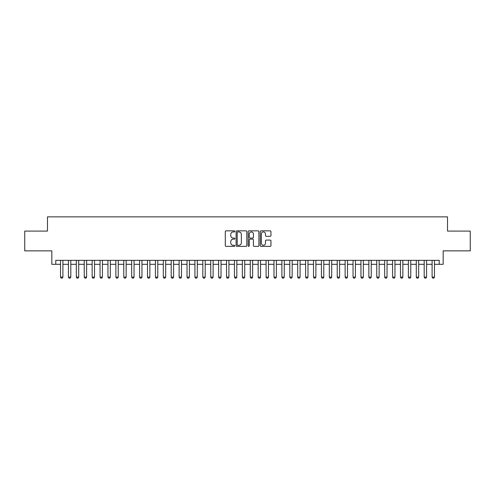 <?xml version="1.0" encoding="UTF-8"?>
<svg xmlns="http://www.w3.org/2000/svg" width="495" height="495" viewBox="0 0 495 495"><rect width="100%" height="100%" fill="white"/><g stroke="black" fill="none" stroke-linecap="round" stroke-linejoin="round"><path stroke-width="0.74" d="M234.853 231.388A0.544 0.544 0 0 0 234.308 230.843L226.06 230.843A0.773 0.773 0 0 0 225.287 231.623L225.287 245.588A0.773 0.773 0 0 0 226.06 246.368L234.308 246.368A0.544 0.544 0 0 0 234.853 245.823A0.544 0.544 0 0 0 234.308 245.279L233.238 245.279A2.481 2.481 0 0 1 230.757 242.797L230.757 241.634A2.481 2.481 0 0 1 233.238 239.147L234.308 239.147A0.544 0.544 0 0 0 234.853 238.609A0.544 0.544 0 0 0 234.308 238.064L233.238 238.064A2.481 2.481 0 0 1 230.757 235.577L230.757 234.413A2.481 2.481 0 0 1 233.238 231.932L234.308 231.932A0.544 0.544 0 0 0 234.853 231.388M270.177 236.319A0.773 0.773 0 0 0 270.957 235.54L270.957 231.623A0.773 0.773 0 0 0 270.177 230.843L261.02 230.843A0.773 0.773 0 0 0 260.246 231.623L260.246 245.588A0.773 0.773 0 0 0 261.02 246.368L270.177 246.368A0.773 0.773 0 0 0 270.957 245.588L270.957 240.855A0.773 0.773 0 0 0 270.177 240.081L266.26 240.081A0.773 0.773 0 0 0 265.487 240.855L265.487 243.206A2.073 2.073 0 0 1 263.408 245.279A2.073 2.073 0 0 1 261.335 243.206L261.335 234.005A2.073 2.073 0 0 1 263.408 231.932A2.073 2.073 0 0 1 265.487 234.005L265.487 235.54A0.773 0.773 0 0 0 266.26 236.319L270.177 236.319M55.78 264.299L55.78 260.345L439.22 260.345L439.22 264.299L443.174 264.299L443.174 250.86L470.25 250.86L470.25 231.097L447.523 231.097L447.523 216.866L47.477 216.866L47.477 231.097L24.75 231.097L24.75 250.86L51.827 250.86L51.827 264.299L60.526 264.299M246.819 231.623A0.773 0.773 0 0 0 246.046 230.843L236.888 230.843A0.773 0.773 0 0 0 236.109 231.623L236.109 245.588A0.773 0.773 0 0 0 236.888 246.368L246.046 246.368A0.773 0.773 0 0 0 246.819 245.588L246.819 231.623M248.954 230.843L258.112 230.843A0.773 0.773 0 0 1 258.891 231.623L258.891 245.588A0.773 0.773 0 0 1 258.112 246.368L254.195 246.368A0.773 0.773 0 0 1 253.415 245.588L253.415 239.927A0.773 0.773 0 0 0 252.642 239.147L250.043 239.147A0.773 0.773 0 0 0 249.263 239.927L249.263 245.823A0.544 0.544 0 0 1 248.725 246.368A0.544 0.544 0 0 1 248.181 245.823L248.181 231.623A0.773 0.773 0 0 1 248.954 230.843M62.896 264.299L68.428 264.299M70.804 264.299L76.335 264.299M78.705 264.299L84.243 264.299M86.613 264.299L92.15 264.299M94.52 264.299L100.052 264.299M102.428 264.299L107.959 264.299M110.329 264.299L115.867 264.299M118.237 264.299L123.775 264.299M126.145 264.299L131.676 264.299M134.052 264.299L139.584 264.299M141.954 264.299L147.491 264.299M149.861 264.299L155.393 264.299M157.769 264.299L163.301 264.299M165.677 264.299L171.208 264.299M173.578 264.299L179.116 264.299M181.486 264.299L187.017 264.299M189.393 264.299L194.925 264.299M197.295 264.299L202.832 264.299M205.202 264.299L210.74 264.299M213.11 264.299L218.642 264.299M221.018 264.299L226.549 264.299M228.919 264.299L234.457 264.299M236.827 264.299L242.358 264.299M244.734 264.299L250.266 264.299M252.642 264.299L258.173 264.299M260.543 264.299L266.081 264.299M268.451 264.299L273.983 264.299M276.358 264.299L281.89 264.299M284.26 264.299L289.798 264.299M292.168 264.299L297.705 264.299M300.075 264.299L305.607 264.299M307.983 264.299L313.514 264.299M315.884 264.299L321.422 264.299M323.792 264.299L329.324 264.299M331.7 264.299L337.231 264.299M339.607 264.299L345.139 264.299M347.509 264.299L353.046 264.299M355.416 264.299L360.948 264.299M363.324 264.299L368.855 264.299M371.225 264.299L376.763 264.299M379.133 264.299L384.671 264.299M387.041 264.299L392.572 264.299M394.948 264.299L400.48 264.299M402.85 264.299L408.387 264.299M410.757 264.299L416.295 264.299M418.665 264.299L424.196 264.299M426.572 264.299L432.104 264.299M434.474 264.299L439.22 264.299M237.742 231.932A0.544 0.544 0 0 0 237.198 232.477L237.198 244.734A0.544 0.544 0 0 0 237.742 245.279L238.868 245.279A2.481 2.481 0 0 0 241.35 242.797L241.35 234.413A2.481 2.481 0 0 0 238.868 231.932L237.742 231.932M253.415 234.048A2.073 2.073 0 0 0 251.342 231.969A2.073 2.073 0 0 0 249.263 234.048L249.263 237.284A0.773 0.773 0 0 0 250.043 238.064L252.642 238.064A0.773 0.773 0 0 0 253.415 237.284L253.415 234.048M62.896 260.345L62.896 277.107L62.302 278.134L61.12 278.134L60.526 277.107L60.526 260.345M60.526 277.107L62.896 277.107M70.804 260.345L70.804 277.107L70.21 278.134L69.022 278.134L68.428 277.107L68.428 260.345M68.428 277.107L70.804 277.107M78.705 260.345L78.705 277.107L78.117 278.134L76.929 278.134L76.335 277.107L76.335 260.345M76.335 277.107L78.705 277.107M86.613 260.345L86.613 277.107L86.019 278.134L84.837 278.134L84.243 277.107L84.243 260.345M84.243 277.107L86.613 277.107M94.52 260.345L94.52 277.107L93.926 278.134L92.738 278.134L92.15 277.107L92.15 260.345M92.15 277.107L94.52 277.107M102.428 260.345L102.428 277.107L101.834 278.134L100.646 278.134L100.052 277.107L100.052 260.345M100.052 277.107L102.428 277.107M110.329 260.345L110.329 277.107L109.742 278.134L108.553 278.134L107.959 277.107L107.959 260.345M107.959 277.107L110.329 277.107M118.237 260.345L118.237 277.107L117.643 278.134L116.461 278.134L115.867 277.107L115.867 260.345M115.867 277.107L118.237 277.107M126.145 260.345L126.145 277.107L125.551 278.134L124.363 278.134L123.775 277.107L123.775 260.345M123.775 277.107L126.145 277.107M134.052 260.345L134.052 277.107L133.458 278.134L132.27 278.134L131.676 277.107L131.676 260.345M131.676 277.107L134.052 277.107M141.954 260.345L141.954 277.107L141.36 278.134L140.178 278.134L139.584 277.107L139.584 260.345M139.584 277.107L141.954 277.107M149.861 260.345L149.861 277.107L149.267 278.134L148.085 278.134L147.491 277.107L147.491 260.345M147.491 277.107L149.861 277.107M157.769 260.345L157.769 277.107L157.175 278.134L155.987 278.134L155.393 277.107L155.393 260.345M155.393 277.107L157.769 277.107M165.677 260.345L165.677 277.107L165.083 278.134L163.894 278.134L163.301 277.107L163.301 260.345M163.301 277.107L165.677 277.107M173.578 260.345L173.578 277.107L172.984 278.134L171.802 278.134L171.208 277.107L171.208 260.345M171.208 277.107L173.578 277.107M181.486 260.345L181.486 277.107L180.892 278.134L179.704 278.134L179.116 277.107L179.116 260.345M179.116 277.107L181.486 277.107M189.393 260.345L189.393 277.107L188.799 278.134L187.611 278.134L187.017 277.107L187.017 260.345M187.017 277.107L189.393 277.107M197.295 260.345L197.295 277.107L196.707 278.134L195.519 278.134L194.925 277.107L194.925 260.345M194.925 277.107L197.295 277.107M205.202 260.345L205.202 277.107L204.608 278.134L203.426 278.134L202.832 277.107L202.832 260.345M202.832 277.107L205.202 277.107M213.11 260.345L213.11 277.107L212.516 278.134L211.328 278.134L210.74 277.107L210.74 260.345M210.74 277.107L213.11 277.107M221.018 260.345L221.018 277.107L220.424 278.134L219.236 278.134L218.642 277.107L218.642 260.345M218.642 277.107L221.018 277.107M228.919 260.345L228.919 277.107L228.331 278.134L227.143 278.134L226.549 277.107L226.549 260.345M226.549 277.107L228.919 277.107M236.827 260.345L236.827 277.107L236.233 278.134L235.051 278.134L234.457 277.107L234.457 260.345M234.457 277.107L236.827 277.107M244.734 260.345L244.734 277.107L244.14 278.134L242.952 278.134L242.358 277.107L242.358 260.345M242.358 277.107L244.734 277.107M252.642 260.345L252.642 277.107L252.048 278.134L250.86 278.134L250.266 277.107L250.266 260.345M250.266 277.107L252.642 277.107M260.543 260.345L260.543 277.107L259.949 278.134L258.767 278.134L258.173 277.107L258.173 260.345M258.173 277.107L260.543 277.107M268.451 260.345L268.451 277.107L267.857 278.134L266.669 278.134L266.081 277.107L266.081 260.345M266.081 277.107L268.451 277.107M276.358 260.345L276.358 277.107L275.764 278.134L274.577 278.134L273.983 277.107L273.983 260.345M273.983 277.107L276.358 277.107M284.26 260.345L284.26 277.107L283.672 278.134L282.484 278.134L281.89 277.107L281.89 260.345M281.89 277.107L284.26 277.107M292.168 260.345L292.168 277.107L291.574 278.134L290.392 278.134L289.798 277.107L289.798 260.345M289.798 277.107L292.168 277.107M300.075 260.345L300.075 277.107L299.481 278.134L298.293 278.134L297.705 277.107L297.705 260.345M297.705 277.107L300.075 277.107M307.983 260.345L307.983 277.107L307.389 278.134L306.201 278.134L305.607 277.107L305.607 260.345M305.607 277.107L307.983 277.107M315.884 260.345L315.884 277.107L315.296 278.134L314.108 278.134L313.514 277.107L313.514 260.345M313.514 277.107L315.884 277.107M323.792 260.345L323.792 277.107L323.198 278.134L322.016 278.134L321.422 277.107L321.422 260.345M321.422 277.107L323.792 277.107M331.7 260.345L331.7 277.107L331.106 278.134L329.918 278.134L329.324 277.107L329.324 260.345M329.324 277.107L331.7 277.107M339.607 260.345L339.607 277.107L339.013 278.134L337.825 278.134L337.231 277.107L337.231 260.345M337.231 277.107L339.607 277.107M347.509 260.345L347.509 277.107L346.915 278.134L345.733 278.134L345.139 277.107L345.139 260.345M345.139 277.107L347.509 277.107M355.416 260.345L355.416 277.107L354.822 278.134L353.64 278.134L353.046 277.107L353.046 260.345M353.046 277.107L355.416 277.107M363.324 260.345L363.324 277.107L362.73 278.134L361.542 278.134L360.948 277.107L360.948 260.345M360.948 277.107L363.324 277.107M371.225 260.345L371.225 277.107L370.637 278.134L369.449 278.134L368.855 277.107L368.855 260.345M368.855 277.107L371.225 277.107M379.133 260.345L379.133 277.107L378.539 278.134L377.357 278.134L376.763 277.107L376.763 260.345M376.763 277.107L379.133 277.107M387.041 260.345L387.041 277.107L386.446 278.134L385.259 278.134L384.671 277.107L384.671 260.345M384.671 277.107L387.041 277.107M394.948 260.345L394.948 277.107L394.354 278.134L393.166 278.134L392.572 277.107L392.572 260.345M392.572 277.107L394.948 277.107M402.85 260.345L402.85 277.107L402.262 278.134L401.074 278.134L400.48 277.107L400.48 260.345M400.48 277.107L402.85 277.107M410.757 260.345L410.757 277.107L410.163 278.134L408.981 278.134L408.387 277.107L408.387 260.345M408.387 277.107L410.757 277.107M418.665 260.345L418.665 277.107L418.071 278.134L416.883 278.134L416.295 277.107L416.295 260.345M416.295 277.107L418.665 277.107M426.572 260.345L426.572 277.107L425.978 278.134L424.79 278.134L424.196 277.107L424.196 260.345M424.196 277.107L426.572 277.107M434.474 260.345L434.474 277.107L433.88 278.134L432.698 278.134L432.104 277.107L432.104 260.345M432.104 277.107L434.474 277.107"/></g></svg>
